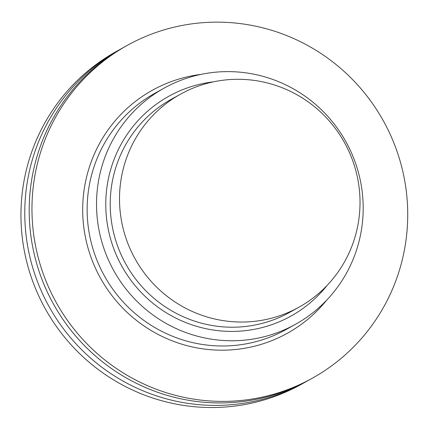 <?xml version="1.0" encoding="UTF-8"?>
<svg xmlns="http://www.w3.org/2000/svg" width="429" height="429" viewBox="0 0 429 429"><rect width="100%" height="100%" fill="white"/><g stroke="black" fill="none" stroke-linecap="round" stroke-linejoin="round"><path stroke-width="0.64" d="M122.211 48.22A190.401 187.092 60.9 0 0 119.986 49.437L116.162 51.566A190.401 187.092 60.9 0 0 45.388 308.955A190.401 187.092 60.9 0 0 301.49 384.234L305.319 382.105A190.401 187.092 60.9 0 0 307.523 380.855M119.986 49.437A190.401 187.092 60.9 0 0 49.212 306.826A190.401 187.092 60.9 0 0 305.319 382.105M127.177 45.431L124.41 46.975A190.401 187.092 60.9 0 0 53.636 304.359A190.401 187.092 60.9 0 0 309.743 379.638L312.505 378.099A190.401 187.092 60.9 0 0 403.984 176.893A190.401 187.092 60.9 0 0 241.591 23.767A190.401 187.092 60.9 0 0 127.177 45.431A190.401 187.092 60.9 0 0 56.403 302.82A190.401 187.092 60.9 0 0 312.505 378.099M201.013 74.383A138.996 136.578 60.9 0 0 100.531 278.233A138.996 136.578 60.9 0 0 326.753 300.08M164.087 88.149L154.708 93.372A135.124 132.775 60.9 0 0 104.478 276.035A135.124 132.775 60.9 0 0 286.229 329.461L295.613 324.233A135.124 132.775 60.9 0 0 360.532 181.44A135.124 132.775 60.9 0 0 245.286 72.769A135.124 132.775 60.9 0 0 164.087 88.149A135.124 132.775 60.9 0 0 113.862 270.806A135.124 132.775 60.9 0 0 295.613 324.233M213.696 81.8A125.745 123.557 60.9 0 0 121.916 266.323A125.745 123.557 60.9 0 0 327.118 285.392M180.453 94.198L171.166 99.372A121.874 119.755 60.9 0 0 125.863 264.125A121.874 119.755 60.9 0 0 289.789 312.307L299.077 307.132A121.874 119.755 60.9 0 0 357.63 178.346A121.874 119.755 60.9 0 0 253.689 80.33A121.874 119.755 60.9 0 0 180.453 94.198A121.874 119.755 60.9 0 0 135.151 258.95A121.874 119.755 60.9 0 0 299.077 307.132"/></g></svg>
